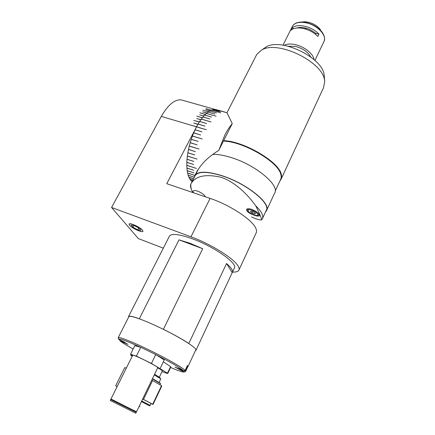 <?xml version="1.0" encoding="UTF-8"?>
<svg xmlns="http://www.w3.org/2000/svg" width="435" height="435" viewBox="0 0 435 435"><rect width="100%" height="100%" fill="white"/><g stroke="black" fill="none" stroke-linecap="round" stroke-linejoin="round"><path stroke-width="0.65" d="M133.393 224.596C130.968 223.715 129.521 223.519 129.048 224.009C129.374 225.879 132.544 228.136 138.564 230.767C141.011 231.665 142.479 231.871 142.968 231.376C142.664 229.511 139.472 227.255 133.393 224.596M183.45 100.539L180.922 99.827C174.413 99.506 167.877 105.036 161.309 116.406L111.556 207.468L138.341 238.581L163.304 248.167M232.491 272.076C235.775 272.223 237.863 271.668 238.755 270.401C239.413 269.412 239.234 268.031 238.228 266.269C234.373 258.765 211.035 244.051 190.976 236.809L210.067 198.398L166.757 183.684L196.511 126.895M210.067 198.398C229.979 204.967 252.566 219.958 255.851 228.386C256.732 230.36 256.786 231.964 256.025 233.193L239.043 269.782M111.556 207.468L190.976 236.809M194.907 175.397L187.605 173L187.197 170.683L194.01 172.907L187.186 170.612L186.925 168.1L193.754 170.248L186.919 168.024L186.805 165.327L196.424 168.432L186.805 165.246L186.838 162.391L193.716 164.512L186.838 162.304L187.023 159.308L193.923 161.423L187.028 159.221L187.36 156.116L197.066 159.096L187.371 156.029L187.855 152.832L194.798 154.92L187.871 152.739L188.491 149.488L195.435 151.657L188.513 149.395L189.274 146.117L199.051 149.042L189.301 146.024L190.193 142.74L197.153 144.882L190.22 142.647L191.242 139.39L198.24 141.424L191.275 139.303L192.411 136.101L202.221 138.972L192.444 136.014L193.689 132.898L200.66 134.991L193.727 132.816L195.065 129.815L202.036 131.892L195.103 129.728L196.522 126.868L206.299 129.76L196.566 126.786L198.055 124.089L205.021 126.134L198.099 124.013L199.649 121.501L206.609 123.529L199.692 121.43L201.285 119.125L211.029 121.947L201.334 119.059L202.955 116.977L209.887 118.978L202.998 116.923L204.635 115.079L211.557 117.064L204.678 115.03L206.315 113.443L216.048 116.161L206.364 113.399L207.99 112.072L214.917 113.997L208.033 112.04L209.632 110.99L216.499 112.931L209.675 110.963L211.236 110.191L220.882 112.877L205.858 108.63L211.22 110.196L209.855 110.865L205.766 109.707L209.779 110.903L208.381 111.795L202.917 110.245L208.305 111.844L206.881 112.948L202.694 111.844L206.804 113.013L205.369 114.329L199.882 112.763L205.293 114.405L203.852 115.927L199.649 114.829L203.776 116.014L202.346 117.733L196.837 116.14L202.27 117.825L200.85 119.728L196.712 118.527L200.774 119.837L199.388 121.909L193.792 120.413L199.312 122.023L197.958 124.258L193.809 123.04L197.887 124.383L196.582 126.764L191.014 125.193L196.544 126.83M211.29 110.164L215.265 109.473L217.168 109.935M211.279 110.169L212.786 109.68L219.61 111.599L212.829 109.669L214.27 109.457L221.116 111.365L214.314 109.457L215.684 109.522L225.227 112.197L217.011 109.87M195.853 174.283C199.36 165.664 206.984 157.704 218.734 150.401L224.808 135.187C227.184 130.522 229.664 126.667 232.257 123.622L226.967 112.708M239.815 144.039L240.044 144.578M218.734 150.401L232.257 123.622M194.88 175.446L187.615 173.065L188.159 175.158L194.108 177.121L188.176 175.218L188.85 177.083L193.618 178.66M193.597 178.693L188.872 177.132L189.671 178.752L192.352 179.639L189.693 178.796L190.612 180.161L192.526 180.797M192.515 180.819L190.639 180.199L192.178 181.471M192.172 181.487L191.694 181.33L192.085 181.656M169.286 236.406L169.541 235.89C171.939 233.29 179.53 234.253 192.319 238.782C214.618 246.786 238.625 264.045 234.253 268.297L232.459 272.147M202.71 248.728L190.084 243.29L178.992 239.843L202.71 248.728L163.397 329.317C173.81 334.488 182.281 339.208 188.817 343.471L226.548 263.523L232.208 272.674C233.339 270.853 231.453 267.797 226.548 263.523M195.522 350.452L196.006 350.224L232.208 272.68M178.992 239.843L139.341 318.768L140.19 319.138M163.397 329.317L162.527 328.936M139.341 318.768C133.001 316.49 129.418 315.718 128.591 316.462L128.678 317.055M305.647 29.101L306.099 28.188M305.288 27.976L304.848 28.862M299.862 27.394L298.437 27.922M299.383 27.421L298.954 27.693M291.793 28.204L290.656 30.483C293.31 28.025 297.502 27.351 303.238 28.465C309.046 29.836 313.923 32.489 317.865 36.437L318.985 34.109C315.049 30.162 310.182 27.503 304.38 26.149C298.649 25.045 294.451 25.73 291.793 28.204L293.75 28.628M314.119 59.687C313.456 53.929 304.31 46.55 295.289 44.642C290.585 43.636 286.861 43.875 284.109 45.36M310.726 56.925C307.909 51.939 302.89 48.454 295.659 46.474L288.389 46.262M296.436 28.036C302.711 26.443 309.193 28.242 315.886 33.435L318.985 34.109M315.886 33.435L315.484 34.273M251.762 209.382C248.967 208.534 247.216 208.55 246.52 209.425C246.444 211.377 249.054 213.329 254.355 215.292C257.134 216.228 258.836 216.364 259.45 215.689C259.526 213.764 256.96 211.66 251.762 209.382M251.528 216.967C256.84 219.365 260.217 220.317 261.652 219.822L262.202 219.115C263.92 216.075 261.756 211.627 255.715 205.782C259.45 213.373 261.43 218.055 261.652 219.822M194.88 176.191L195.271 175.414C198.518 171.303 207.267 171.39 221.513 175.669C246.455 183.331 271.853 204.015 266.035 210.85L262.571 218.316M191.356 189.198C190.399 187.18 190.225 185.468 190.834 184.065L191.286 183.222C196.022 175.892 205.842 173.891 220.746 177.214C235.101 181.732 248.374 195.353 255.715 205.782M193.695 192.835L193.004 191.922M193.51 192.776C192.221 190.628 193.57 190.062 197.55 191.074C201.753 192.825 204.368 194.739 205.396 196.816M190.834 184.065C190.595 187.175 191.291 190.008 192.912 192.569M254.682 214.063L255.53 213.487L253.795 212.024L251.212 211.154L250.386 211.742L252.121 213.193L254.682 214.063L255.117 213.139M252.822 211.698L252.121 213.193M194.309 177.301L194.994 175.261C198.262 171.118 207.076 171.205 221.437 175.512C246.585 183.238 272.196 204.097 266.329 210.986L265.519 211.97M212.954 154.387C217.766 154.251 223.606 155.23 230.474 157.323C255.535 164.653 280.64 185.832 274.528 193.314L266.72 210.143M263.599 48.676L266.084 46.985C280.966 37.394 323.074 57.784 324.178 75.173L324.309 76.31M256.182 55.544L256.775 54.391L261.544 50.074C277.492 39.759 323.428 62.009 324.581 80.676L324.706 81.704L323.493 87.799L281.298 178.731M223.65 140.668C243.6 141.119 278.395 161.439 281.173 173.967C281.869 176.224 281.766 178.127 280.858 179.677L279.982 180.813M223.427 141.109C243.149 141.418 277.976 161.657 280.754 174.147C281.45 176.387 281.347 178.274 280.444 179.813L275.219 191.068M152.968 353.22L143.534 348.647M140.489 347.228C126.661 340.942 119.353 338.272 118.565 339.224L118.206 337.663C118.994 336.592 132.251 341.779 148.612 349.735C165.73 357.994 182.423 367.472 185.169 370.364L183.749 370.881C180.199 367.792 170.993 362.442 156.143 354.819M188.056 366.433L195.701 350.072C198.11 348.663 179.965 337.174 159.52 327.484C143.294 319.698 129.934 315.06 128.896 316.62L128.776 316.865M187.371 366.498L187.963 366.64L187.458 365.471L185.169 370.364M187.822 366.716L185.571 371.539L184.174 372.045L174.979 367.042L183.749 370.881M119.63 339.74L119.984 340.861C122.398 342.747 126.786 345.461 133.148 349.006M170.607 367.466C177.165 370.267 181.471 371.8 183.526 372.066L184.174 372.045M119.984 340.861L128.053 344.4L118.565 339.224M142.658 399.031L151.086 403.484L149.76 405.773M160.053 384.844L160.51 383.697L152.348 378.907M152.5 378.597L160.395 383.349M152.701 404.256L153.017 404.474L161.793 386.014L161.526 385.693L152.701 404.256L143.501 399.417L152.576 380.543L161.526 385.693M117.184 386.508L115.666 385.818L117.118 386.633M115.666 385.818L124.736 367.591L126.291 368.162M142.675 398.998L143.501 399.417M151.766 380.119L152.576 380.543M151.119 403.604L153.017 404.474M159.15 382.343L160.743 378.999L160.526 378.667L154.262 374.937M154.61 374.214L159.803 377.542M159.395 377.069L162.326 370.941C162.511 370.718 161.113 369.755 158.144 368.059M132.43 355.797L130.848 355.303L132.175 356.319M161.994 371.642L167.709 373.562L167.475 373.181L160.053 368.657M130.848 355.303L131.163 354.666M163.342 361.806L170.58 366.656L167.475 373.181M167.709 373.562L170.792 367.069L170.58 366.656M132.74 355.178L110.979 398.998L128.689 407.932L136.519 411.787L157.742 367.711C157.851 367.325 155.425 365.802 150.461 363.133C142.849 359.06 132.969 354.639 132.74 355.178L132.713 355.237M110.262 400.445L110.707 399.542L135.617 412.01L135.867 411.488M110.256 400.45L135.812 413.245L136.253 412.337L135.622 411.994M110.707 399.542L136.253 412.331M157.649 367.896L160.036 368.684L151.451 363.453L136.4 356.113L130.522 354.28L132.572 355.515M130.522 354.28L134.812 345.667L140.755 347.299L155.757 354.574L164.234 359.941L160.036 368.684M140.755 347.299L136.4 356.113M155.757 354.574L151.451 363.453M185.049 370.408L185.381 370.767L187.556 366.112L187.306 365.791M138.509 230.702L141.239 231.491C145.97 232.415 139.814 226.956 133.447 224.661C129.641 223.372 128.39 223.612 129.701 225.39C131.674 227.342 134.611 229.114 138.509 230.702M133.936 225.526L132.996 227.304L137.786 229.838L138.765 227.973M132.996 227.304L131.18 225.161L134.197 225.558L139.053 228.125L140.82 230.262L137.786 229.838M161.309 116.406L191.014 125.193M324.537 38.541C324.532 36.54 323.722 34.436 322.107 32.228C324.668 35.822 325.233 39.014 323.814 41.809C327.62 36.023 317.485 24.969 306.022 22.816C299.296 21.603 294.794 22.707 292.51 26.133L292.2 26.747M321.487 31.255L322.107 32.228C318.289 27.448 312.988 24.24 306.202 22.604L301.863 22.093C298.644 22.065 296.132 22.756 294.332 24.159M283.006 45.186L292.51 26.133C294.152 23.452 297.274 22.103 301.863 22.093L304.636 21.75L308.062 22.147C313.358 23.419 317.506 25.931 320.508 29.7C317.506 25.942 313.352 23.43 308.045 22.152L304.636 21.75L301.45 22.087M258.684 213.71L258.814 214.743C257.998 215.26 258.569 216.151 254.018 214.939M253.953 214.879C260.369 217.179 258.374 212.41 251.941 210.312C245.465 208.044 247.678 212.845 253.953 214.879M247.591 209.447L247.645 209.333C248.091 208.751 249.288 208.713 251.234 209.219M180.71 369.484L180.378 370.196M124.024 341.953L123.67 342.649M139.205 406.203L140.048 406.649M149.504 405.822L141.44 401.559M141.723 400.978L150.233 405.458M178.41 368.304L183.113 370.571M183.831 370.848C184.723 371.164 184.875 371.109 184.288 370.685M121.305 340.556L124.921 342.372M180.922 99.827L227.113 112.801M128.591 316.462L169.541 235.89M323.814 41.809L314.945 60.432M191.291 183.211L195.271 175.414M259.07 214.194L258.874 214.613M247.906 208.778L247.645 209.333C247.221 211.176 249.337 213.036 253.986 214.928M194.994 175.261L197.653 170.058M324.292 76.136L324.706 81.704M226.945 112.752L256.775 54.391M266.084 46.985L261.544 50.074M128.896 316.62L118.206 337.663M160.357 383.23L160.515 383.703M159.596 377.232L160.526 378.667M111.349 399.863L111.61 399.335M185.381 370.767L184.391 371.028"/></g></svg>
